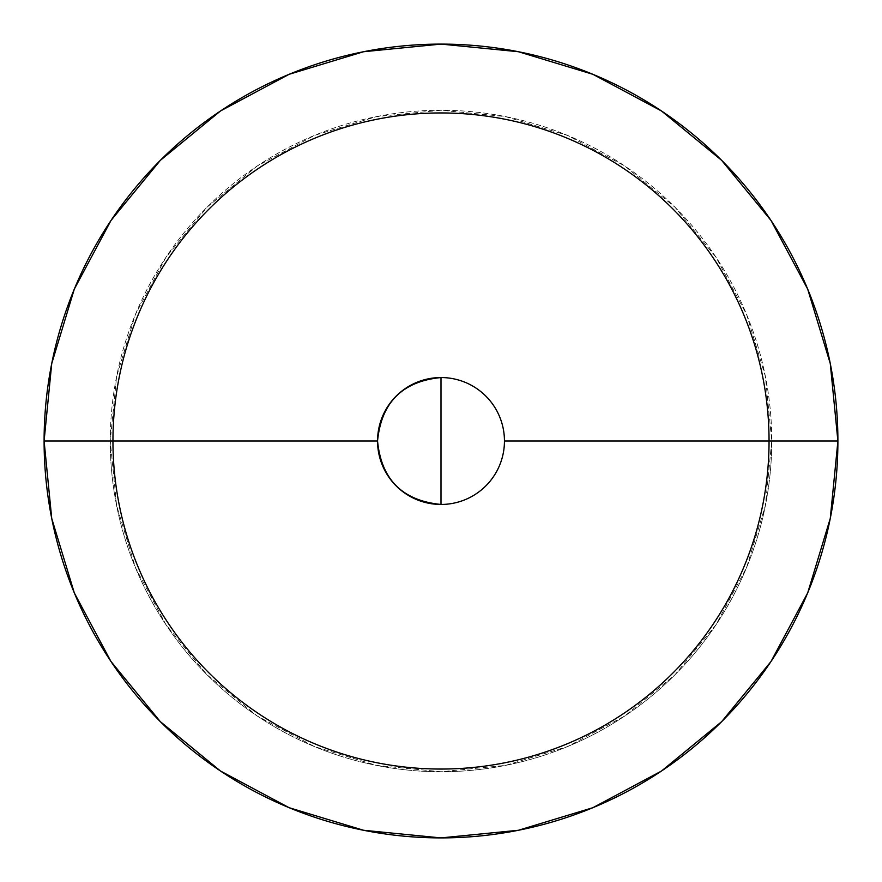 <?xml version="1.0" encoding="UTF-8"?>
<svg xmlns="http://www.w3.org/2000/svg" width="882" height="882" viewBox="0 0 882 882"><rect width="100%" height="100%" fill="white"/><g stroke="black" fill="none" stroke-linecap="round" stroke-linejoin="round"><path stroke-width="0.66" stroke-dasharray="4.41 3.31" d="M837.9 441A396.9 396.9 0 0 0 441 44.1A396.9 396.9 0 0 0 44.1 441A396.9 396.9 0 0 0 441 837.9A396.9 396.9 0 0 0 837.9 441L837.9 441.132M110.25 441A330.75 330.75 0 0 0 441 771.75A330.75 330.75 0 0 0 771.75 441A330.75 330.75 0 0 1 441 771.75A330.75 330.75 0 0 1 110.25 441L116.6 505.529L135.431 567.578L165.992 624.754L207.127 674.873L257.246 716.008L314.422 746.569L376.471 765.4L441 771.75L505.529 765.4L567.578 746.569L624.754 716.008L674.873 674.873L716.008 624.754L746.569 567.578L765.4 505.529L771.75 441L765.4 376.471L746.569 314.422L716.008 257.246L674.873 207.127L624.754 165.992L567.578 135.431L505.529 116.6L441 110.25L376.471 116.6L314.422 135.431L257.246 165.992L207.127 207.127L165.992 257.246L135.431 314.422L116.6 376.471L110.25 441A330.75 330.75 0 0 1 441 110.25A330.75 330.75 0 0 1 771.75 441A330.75 330.75 0 0 0 441 110.25A330.75 330.75 0 0 0 110.25 441L116.6 376.471L135.431 314.422L165.992 257.246L207.127 207.127L257.246 165.992L314.422 135.431L376.471 116.6L441 110.25L505.529 116.6L567.578 135.431L624.754 165.992L674.873 207.127L716.008 257.246L746.569 314.422L765.4 376.471L771.75 441L765.4 505.529L746.569 567.578L716.008 624.754L674.873 674.873L624.754 716.008L567.578 746.569L505.529 765.4L441 771.75L376.471 765.4L314.422 746.569L257.246 716.008L207.127 674.873L165.992 624.754L135.431 567.578L116.6 505.529L110.25 441"/><path stroke-width="1.32" d="M837.9 441A396.9 396.9 0 0 1 441 837.9A396.9 396.9 0 0 1 44.1 441A396.9 396.9 0 0 1 441 44.1A396.9 396.9 0 0 1 837.9 441A396.9 396.9 0 0 0 441 44.1A396.9 396.9 0 0 0 44.1 441L377.551 441C381.311 479.543 402.457 500.689 441 504.449L441 377.551C402.457 381.311 381.311 402.457 377.551 441A63.449 63.449 0 0 1 441 377.551A63.449 63.449 0 0 1 504.449 441L769.049 441A328.049 328.049 0 0 0 441 112.951A328.049 328.049 0 0 0 112.951 441A328.049 328.049 0 0 1 441 112.951A328.049 328.049 0 0 1 769.049 441L837.9 441L769.049 441A328.049 328.049 0 0 1 441 769.049A328.049 328.049 0 0 1 112.951 441L44.1 441A396.9 396.9 0 0 0 441 837.9A396.9 396.9 0 0 0 837.9 441L830.271 363.571L807.692 289.109L771.088 220.599M112.951 441A328.049 328.049 0 0 0 441 769.049A328.049 328.049 0 0 0 769.049 441L504.449 441A63.449 63.449 0 0 1 441 504.449A63.449 63.449 0 0 1 377.551 441L112.951 441M441 377.551L441 504.449A63.449 63.449 0 0 0 504.449 441A63.449 63.449 0 0 0 441 377.551M44.1 441L51.729 518.429L74.309 592.891L110.912 661.401M110.989 661.511L160.348 721.652L220.39 770.934M220.489 771.011L289.109 807.692L363.571 830.271L440.868 837.9M441 837.9L518.429 830.271L592.891 807.692L661.401 771.088M661.511 771.011L721.652 721.652L770.934 661.61M771.011 661.511L807.692 592.891L830.271 518.429L837.9 441.132M771.011 220.489L721.652 160.348L661.61 111.066M661.511 110.989L592.891 74.309L518.429 51.729L441.132 44.1M441 44.1L363.571 51.729L289.109 74.309L220.599 110.912M220.489 110.989L160.348 160.348L111.066 220.39M110.989 220.489L74.309 289.109L51.729 363.571L44.1 440.868"/></g></svg>
